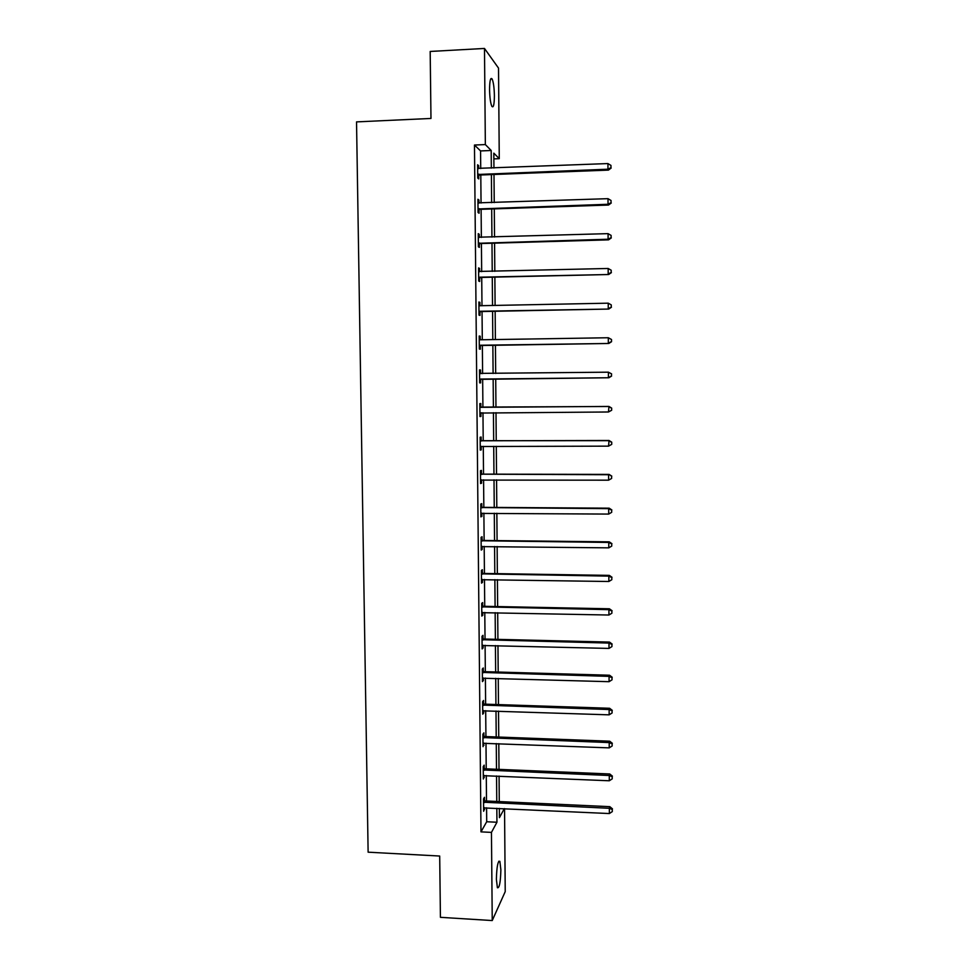<?xml version="1.0" encoding="UTF-8"?>
<svg xmlns="http://www.w3.org/2000/svg" width="969" height="969" viewBox="0 0 969 969"><rect width="100%" height="100%" fill="white"/><g stroke="black" fill="none" stroke-linecap="round" stroke-linejoin="round"><path stroke-width="1.45" d="M496.382 879.258C496.746 866.577 497.909 860.605 499.859 861.332L500.876 869.835C500.525 882.408 499.374 888.379 497.4 887.749L496.382 879.258M489.563 89.62C489.672 80.633 490.52 77.084 492.107 78.974C493.463 82.147 494.226 87.731 494.396 95.713C494.299 104.652 493.451 108.189 491.852 106.324C490.508 103.211 489.745 97.651 489.563 89.62M504.546 808.63L505.224 891.613L492.24 920.55L440.423 917.328L439.696 856.039L368.123 852.187L356.531 121.888L430.975 118.448L430.188 51.454L484.488 48.45L498.526 68.121L499.265 158.674L493.815 153.15L493.948 168.012M493.863 158.892L499.265 158.674M480.733 168.533L480.563 150.934L474.471 145.035L480.987 831.874L486.704 821.748L486.583 807.783M486.511 800.988L486.281 775.527M486.22 768.841L485.99 743.15M485.929 736.573L485.687 710.652M485.626 704.184L485.396 678.046M485.336 671.674L485.094 645.306M485.033 639.055L484.791 612.456M484.73 606.315L484.488 579.474M484.439 573.454L484.185 546.383M484.137 540.472L483.882 513.158M483.834 507.356L483.579 479.812M483.531 474.132L483.277 446.346M483.216 440.786L482.962 412.758M482.913 407.307L482.659 379.109M482.61 373.622L482.344 345.4M482.296 339.768L482.041 311.57M481.981 305.78L481.726 277.618M481.678 271.659L481.411 243.534M481.363 237.417L481.108 209.328M481.048 203.042L480.794 174.989M478.65 168.618L478.625 165.687L477.62 164.778L477.741 178.066L478.747 178.926L478.71 175.353M478.977 203.102L478.94 200.05L477.935 199.287L478.056 212.514L479.061 213.241L479.037 209.679M479.292 237.466L479.255 234.292L478.262 233.65L478.383 246.841L479.376 247.422L479.352 243.885M479.607 271.708L479.57 268.401L478.577 267.904L478.698 281.034L479.691 281.482L479.667 277.958M479.921 305.816L479.885 302.376L478.892 302.013L479.013 315.107L480.006 315.409L479.982 311.897M480.236 339.731L480.2 336.231L479.207 336.013L479.328 349.046L480.321 349.215L480.297 345.715M480.236 339.792L608.314 337.745L611.512 339.501L611.524 341.718L611.512 339.501M480.551 373.453L480.515 369.964L479.522 369.867L479.643 382.864L480.636 382.9L480.6 379.412M480.854 407.041L480.83 403.564L479.837 403.613L479.958 416.549L480.951 416.452L480.915 412.976M481.169 440.507L481.133 437.043L480.152 437.225L480.273 450.113L481.254 449.882L481.23 446.418M481.23 446.358L480.236 446.636M481.484 473.853L481.448 470.401L480.467 470.704L480.588 483.555L481.569 483.192L481.532 479.812M481.787 507.066L481.75 503.626L480.769 504.074L480.89 516.865L481.872 516.38L481.847 513.146M482.09 540.169L482.065 536.741L481.084 537.311L481.205 550.065L482.174 549.435L482.15 546.359M482.405 573.139L482.368 569.724L481.399 570.426L481.508 583.132L482.489 582.381L482.453 579.45M482.707 606L482.671 602.597L481.702 603.421L481.823 616.078L482.792 615.206L482.768 612.42M483.01 638.728L482.974 635.337L482.005 636.294L482.126 648.915L483.095 647.91L483.071 645.257M483.313 671.347L483.277 667.968L482.308 669.046L482.429 681.619L483.398 680.492L483.374 677.985M483.604 703.845L483.579 700.478L482.61 701.689L482.732 714.201L483.688 712.954L483.676 710.592M483.906 736.222L483.882 732.867L482.913 734.199L483.034 746.675L483.967 743.078M484.209 768.478L484.173 765.147L483.216 766.6L483.337 779.028L484.27 775.442M484.5 800.624L484.476 797.293L483.519 798.88L483.64 811.259L484.573 807.698M492.24 920.55L491.453 832.395L496.94 822.245L496.818 808.267M480.987 831.874L491.453 832.395M474.471 145.035L485.348 144.575L484.488 48.45M491.344 168.121L491.186 150.486L485.348 144.575M496.77 801.46L496.552 775.963M496.491 769.265L496.273 743.55M496.213 736.961L495.995 711.004M495.934 704.524L495.716 678.348M495.656 671.977L495.425 645.572M495.377 639.31L495.147 612.662M495.098 606.521L494.868 579.644M494.808 573.612L494.578 546.504M494.529 540.581L494.299 513.231M494.251 507.429L494.008 479.849M493.96 474.156L493.718 446.334M493.669 440.762L493.439 412.697M493.391 407.234L493.148 378.988M493.1 373.501L492.858 345.243M492.809 339.598L492.567 311.364M492.518 305.562L492.276 277.352M492.228 271.393L491.986 243.231M491.925 237.102L491.683 208.965M491.634 202.678L491.392 174.577M499.338 808.388L499.423 817.666L504.304 808.618M493.996 174.481L494.238 202.582M494.287 208.88L494.529 237.017M494.578 243.146L494.82 271.332M494.868 277.291L495.098 305.501M495.147 311.315L495.389 339.55M495.438 345.194L495.68 373.477M495.716 378.964L495.958 407.222M496.007 412.673L496.237 440.75M496.285 446.334L496.528 474.156M496.576 479.849L496.806 507.441M496.855 513.255L497.085 540.605M497.133 546.528L497.363 573.648M497.412 579.692L497.642 606.57M497.691 612.723L497.921 639.37M497.969 645.633L498.187 672.05M498.248 678.421L498.466 704.608M498.514 711.089L498.744 737.046M498.793 743.647L499.011 769.374M499.071 776.072L499.277 801.581M480.563 150.934L491.186 150.486M486.704 821.748L496.94 822.245M477.62 165.723L478.625 165.687M477.947 200.086L478.94 200.05M478.262 234.316L479.255 234.292M478.577 268.425L479.57 268.401M478.892 302.401L479.885 302.376M479.207 336.243L480.2 336.231M479.522 369.964L480.515 369.964M479.958 416.464L480.951 416.452M480.273 449.882L481.254 449.882M480.576 483.192L481.569 483.192M480.89 516.368L481.872 516.38M481.193 549.423L482.174 549.435M481.508 582.369L482.489 582.381M481.811 615.182L482.792 615.206M482.114 647.886L483.095 647.91M482.417 680.456L483.398 680.492M482.719 712.918L483.688 712.954M483.022 745.258L483.991 745.294M483.325 777.477L484.294 777.526M483.616 809.587L484.585 809.636M478.819 174.154L479.825 175.026L608.447 170.108L607.951 169.2L477.705 174.481M610.979 167.673L610.967 165.42L610.979 167.673L607.951 169.2L607.938 163.567L477.644 168.364M479.825 175.026L477.717 175.801M608.447 170.108L611.173 168.037M610.967 165.42L607.938 163.567M479.134 208.626L480.139 209.352L608.52 205.04L608.023 204.277L478.032 208.953M611.051 202.727L611.039 200.486L611.051 202.727L608.023 204.277L608.011 198.669L477.971 202.848M480.139 209.352L478.032 210.128M608.52 205.04L611.233 203.042M611.039 200.486L608.011 198.669M479.449 242.965L480.454 243.558L608.593 239.852L608.096 239.222L478.347 243.292M611.112 237.659L611.112 235.419L611.112 237.659L608.096 239.222L608.084 233.638L478.286 237.211M480.454 243.558L478.359 244.321M608.593 239.852L611.306 237.902M611.112 235.419L608.084 233.638M479.776 277.182L608.665 274.518L478.662 277.497M611.185 272.446L611.185 270.218L611.185 272.446L608.181 274.045L608.169 268.474L478.613 271.441M480.769 277.643L478.674 278.382M608.665 274.518L611.378 272.64M611.185 270.218L608.169 268.474M480.091 311.267L608.75 309.063L478.977 311.582M611.257 307.1L611.257 304.884L611.257 307.1L608.253 308.723L608.241 303.176L479.401 305.732M481.084 311.594L478.989 312.321M478.928 305.501L479.643 305.792M608.75 309.063L611.451 307.246M611.257 304.884L608.241 303.176M480.406 345.23L608.823 343.474L479.304 345.533M611.33 341.633L608.326 343.268L608.314 337.745L611.33 339.416M481.387 345.412L479.304 346.139M479.243 339.344L480.382 339.792M608.823 343.474L611.524 341.718M480.709 379.061L608.895 377.753L479.619 379.363M611.403 376.033L608.411 377.692L608.399 372.181L611.584 373.852L611.403 376.033L611.584 373.852M479.558 373.38L608.399 372.181L611.391 373.828M481.702 379.109L479.619 379.824M479.558 373.053L481.072 373.646M608.895 377.753L611.596 376.057M611.657 410.262L611.657 408.082L611.657 410.262L608.484 411.982L479.921 413.06M611.475 410.299L608.484 411.982L608.956 406.435L481.956 407.319L479.873 406.641M479.873 407.101L608.471 406.495L611.463 408.106M481.448 412.77L479.934 413.388M611.657 408.082L608.956 406.435M611.73 444.347L611.73 442.167L611.73 444.347L608.556 446.14L480.551 446.515M611.536 444.432L608.556 446.14L609.029 440.483L482.271 440.786L480.176 440.108M480.188 440.701L608.544 440.677L611.536 442.252M481.387 446.358L480.236 446.83M611.73 442.167L609.029 440.483M480.491 474.18L608.617 474.725L608.629 480.176L480.551 480.091M480.491 473.441L482.574 474.132L609.101 474.398L611.609 476.263L611.609 478.444L611.609 476.263M481.29 479.837L480.551 480.139M611.79 476.13L609.101 474.398M608.629 480.176L611.609 478.444M480.806 507.526L608.689 508.652L608.702 514.079L480.866 513.413M480.794 506.666L482.877 507.356L609.174 508.18L608.689 508.652L611.669 510.154L611.681 512.322L611.669 510.154M611.863 509.96L609.174 508.18M608.702 514.079L611.681 512.322M481.121 540.75L608.774 542.446L608.786 547.848L481.169 546.625M481.108 539.757L483.18 540.46L609.247 541.841L608.774 542.446L611.742 543.912L611.742 546.08L611.742 543.912M611.936 543.67L609.247 541.841M608.786 547.848L611.742 546.08M481.423 573.854L608.847 576.119L608.859 581.497L481.484 579.704M481.411 572.727L483.483 573.442L609.331 575.38L608.847 576.119L611.814 577.548L611.814 579.704L611.814 577.548M611.996 577.258L609.331 575.38M608.859 581.497L611.814 579.704M481.738 606.836L608.92 609.658L608.932 615.024L481.787 612.674M481.726 605.577L483.785 606.291L609.404 608.786L608.92 609.658L611.875 611.064L611.887 613.207L611.875 611.064M612.069 610.712L609.404 608.786M608.932 615.024L611.887 613.207M482.041 639.697L608.992 643.077L609.004 648.418L482.09 645.511M482.029 638.317L484.088 639.031L609.477 642.072L608.992 643.077L611.948 644.446L611.948 646.577L611.948 644.446M612.129 644.046L609.477 642.072M609.004 648.418L611.948 646.577M482.344 672.438L609.065 676.374L609.077 681.691L482.392 678.227M482.332 670.923L484.391 671.65L609.549 675.236L609.065 676.374L612.02 677.706L612.02 679.838L612.02 677.706M612.202 677.246L609.549 675.236M609.077 681.691L612.02 679.838M482.647 705.069L609.138 709.538L609.15 714.843L482.707 710.834M482.635 703.421L484.694 704.148L609.61 708.278L609.138 709.538L612.081 710.846L612.093 712.966L612.081 710.846M612.275 710.338L609.61 708.278M609.15 714.843L612.093 712.966M482.95 737.566L609.21 742.581L609.222 747.874L482.998 743.308M482.937 735.798L484.984 736.537L609.683 741.2L609.21 742.581L612.154 743.853L612.154 745.973L612.154 743.853M612.335 743.296L609.683 741.2M609.222 747.874L612.154 745.973M483.252 769.955L609.283 775.503L609.295 780.772L483.301 775.672M483.24 768.054L485.287 768.805L609.755 773.989L609.283 775.503L612.214 776.75L612.226 778.846L612.214 776.75M612.408 776.133L609.755 773.989M609.295 780.772L612.226 778.846M483.555 802.211L609.356 808.303L609.368 813.548L483.604 807.916M483.531 800.2L485.578 800.951L609.828 806.668L609.356 808.303L612.287 809.515L612.287 811.61L612.287 809.515M612.469 808.861L609.828 806.668M609.368 813.548L612.287 811.61M478.02 174.335L479.025 175.207M478.335 208.807L479.34 209.546M478.662 243.146L479.655 243.74M478.977 277.364L479.97 277.812M479.292 311.437L480.285 311.764M479.607 345.4L480.6 345.582M479.873 373.501L480.854 373.574M479.921 379.23L480.915 379.279M480.188 407.222L481.169 407.162M480.975 407.38L481.956 407.319M480.236 412.927L481.218 412.842M480.491 440.822L481.484 440.629M481.29 440.98L482.271 440.786M480.806 474.301L481.787 473.974M481.593 474.459L482.574 474.132M481.121 507.659L482.09 507.199M481.908 507.817L482.877 507.356M481.423 540.884L482.405 540.29M482.211 541.041L483.18 540.46M481.738 573.987L482.707 573.273M482.514 574.157L483.483 573.442M482.041 606.969L483.01 606.134M482.828 607.139L483.785 606.291M482.344 639.831L483.313 638.862M483.131 640L484.088 639.031M482.647 672.571L483.616 671.481M483.434 672.752L484.391 671.65M482.95 705.202L483.919 703.979M483.737 705.371L484.694 704.148M483.252 737.7L484.209 736.355M484.04 737.881L484.984 736.537M483.555 770.089L484.512 768.623M484.33 770.27L485.287 768.805M483.858 802.356L484.815 800.757M484.633 802.538L485.578 800.951M499.859 861.332L498.732 861.271M492.107 78.974L490.629 79.058"/></g></svg>
